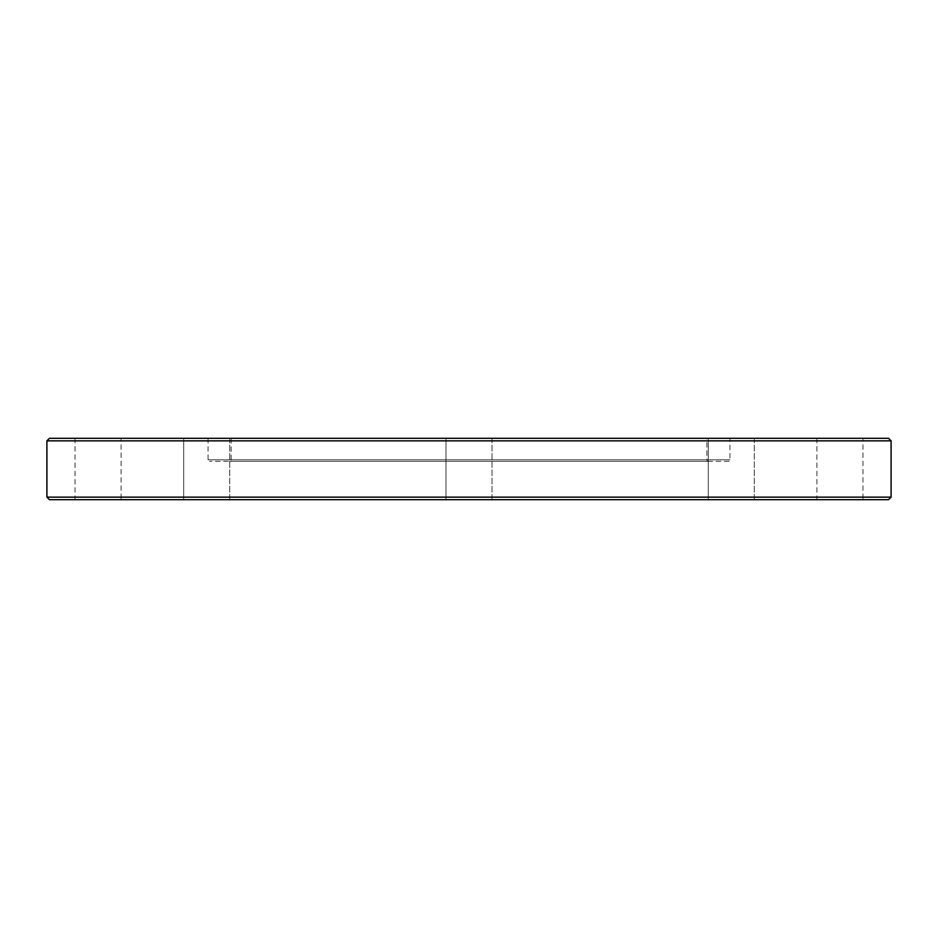 <?xml version="1.0" encoding="UTF-8"?>
<svg xmlns="http://www.w3.org/2000/svg" width="938" height="938" viewBox="0 0 938 938"><rect width="100%" height="100%" fill="white"/><g stroke="black" fill="none" stroke-linecap="round" stroke-linejoin="round"><path stroke-width="0.7" stroke-dasharray="4.69 3.52" d="M706.912 438.351L231.088 438.351L231.088 459.796L706.912 459.796L231.088 459.796A1.536 1.536 0 0 1 229.552 461.32L708.448 461.32A1.536 1.536 0 0 1 706.912 459.796L706.912 438.351L231.088 438.351M729.94 438.351L208.06 438.351L729.94 438.351L729.94 459.796A1.536 1.536 0 0 1 728.404 461.32L209.596 461.32L728.404 461.32M208.06 438.351L208.06 459.796A1.536 1.536 0 0 0 209.596 461.32M136.432 438.351L801.568 438.351L136.432 438.304M754.316 438.304L754.316 499.696L708.272 499.696L754.316 499.696L708.272 499.696L754.316 499.696L754.316 438.304L708.272 438.304L708.272 499.696L708.272 438.304L754.316 438.304M862.96 438.304L816.916 438.304L862.96 438.304L862.96 499.696L816.916 499.696L862.96 499.696M816.916 438.304L816.916 499.696M492.028 438.304L492.028 499.696L445.972 499.696L492.028 499.696L445.972 499.696L492.028 499.696L492.028 438.304L445.972 438.304L445.972 499.696L445.972 438.304L492.028 438.304M229.728 438.304L229.728 499.696L183.684 499.696L229.728 499.696L183.684 499.696L229.728 499.696L229.728 438.304L183.684 438.304L183.684 499.696L183.684 438.304L229.728 438.304M121.084 438.304L75.04 438.304L121.084 438.304L121.084 499.696L75.04 499.696L121.084 499.696M75.04 438.304L75.04 499.696M49.456 438.304L888.544 438.304M49.456 499.696L888.544 499.696M46.9 497.14L891.1 497.14M46.9 440.86L891.1 440.86M708.448 461.32L229.552 461.32M208.06 459.796L729.94 459.796L208.06 459.796"/><path stroke-width="1.41" d="M891.1 440.86L888.544 438.304L49.456 438.304L46.9 440.86L46.9 497.14L891.1 497.14L891.1 440.86L46.9 440.86M891.1 497.14L888.544 499.696L49.456 499.696L46.9 497.14"/></g></svg>
